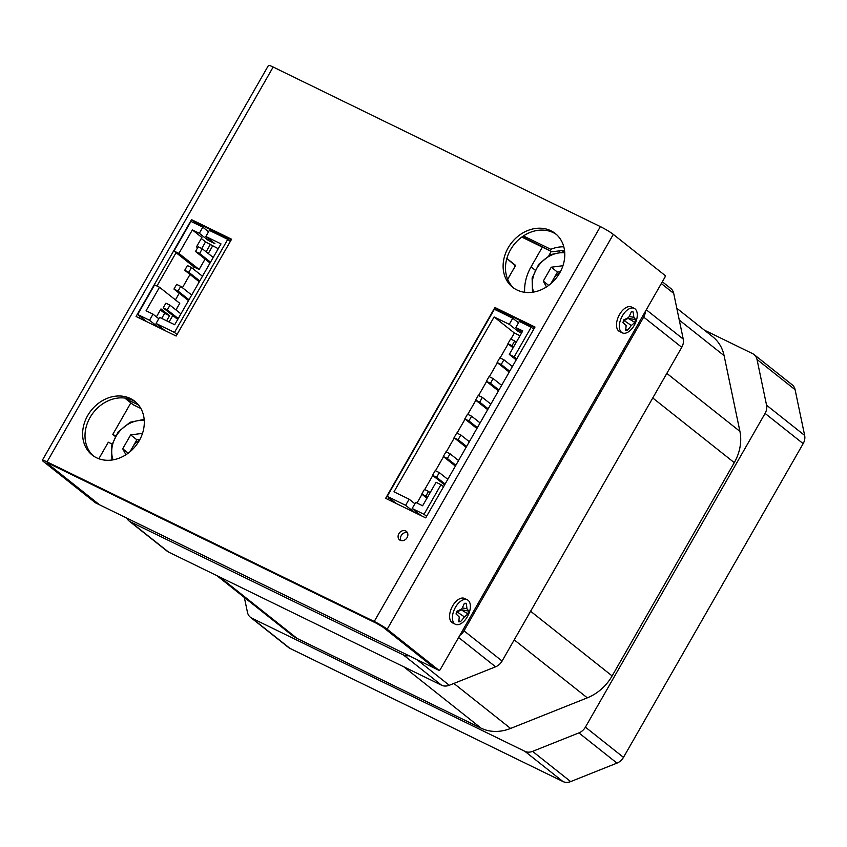 <?xml version="1.0" encoding="UTF-8"?>
<svg xmlns="http://www.w3.org/2000/svg" width="847" height="847" viewBox="0 0 847 847"><rect width="100%" height="100%" fill="white"/><g stroke="black" fill="none" stroke-linecap="round" stroke-linejoin="round"><path stroke-width="1.27" d="M177.034 334.48L174.461 332.437L227.769 239.362L230.342 241.406M197.616 247.758L196.504 246.869L201.882 237.467L192.364 229.918L178.908 253.422L173.995 251.03L190.956 221.416L202.814 227.197L208.574 231.76M227.769 239.362L209.357 230.384L205.863 236.504L214.905 243.682L208.362 240.484L199.32 233.306L202.814 227.197M174.461 332.437L156.06 323.459L159.564 317.35L174.694 324.729L220.993 243.883L205.863 236.504M156.06 323.459L165.101 330.637L158.558 327.45L149.517 320.272L137.659 314.481L146.732 321.68M175.975 309.928L179.755 303.321L159.522 287.26L154.609 284.867L137.659 314.481M173.995 251.03L194.228 267.08L193.19 268.901M190.003 274.46L182.423 287.705M179.236 293.263L175.435 299.891M201.3 238.505L205.546 241.882L201.755 248.51M160.379 309.949L164.625 313.326L161.724 318.408M209.156 239.108L208.362 240.484M158.77 318.726L153.011 314.163L146.065 310.764L159.522 287.26M218.23 248.711L205.546 241.882M192.364 229.918L199.32 233.306M158.558 327.45L159.352 326.074M149.517 320.272L153.011 314.163M169.061 321.987L172.788 315.486M194.228 267.08L199.14 269.473L205.09 259.076M208.277 253.518L212.597 245.969M178.908 253.422L199.14 269.473M210.458 244.275L206.128 251.824M156.42 316.863L160.972 308.922L169.538 315.719L164.625 313.326M169.538 315.719L166.626 320.801M210.045 263.004L195.498 251.464L198.187 246.763L202.274 248.764L213.222 257.446M199.267 281.807L184.731 270.267L187.42 265.566L191.507 267.567L202.454 276.249M188.5 300.611L173.963 289.071L176.652 284.37L180.739 286.371L191.687 295.052M177.732 319.414L163.196 307.874L165.885 303.173L169.972 305.174L180.919 313.856M195.498 251.464L199.585 253.465L202.274 248.764M210.532 262.147L199.585 253.465M184.731 270.267L188.817 272.268L191.507 267.567M199.765 280.95L188.817 272.268M173.963 289.071L178.05 291.072L180.739 286.371M188.997 299.753L178.05 291.072M163.196 307.874L167.282 309.875L169.972 305.174M178.23 318.557L167.282 309.875M387.217 496.331L405.618 505.31L409.122 499.201L393.993 491.821L494.129 316.958L509.269 324.337L512.763 318.228L494.362 309.25L387.217 496.331L396.29 503.531M426.602 516.331L424.029 514.288L412.171 508.507L421.213 515.685L414.67 512.488L415.454 511.112M405.618 505.31L414.67 512.488M512.763 318.228L518.523 322.792M521.932 332.384L515.812 327.535L519.306 321.415L531.175 327.207L533.748 329.25M516.786 358.863L514.214 356.82L531.175 327.207M424.029 514.288L440.991 484.675L443.563 486.718M440.991 484.675L436.078 482.282L422.621 505.786L415.665 502.398L412.171 508.507M409.122 499.201L414.882 503.764M494.129 316.958L514.373 333.009L510.868 339.128M508.136 343.893L500.101 357.932M497.369 362.685L489.333 376.735M486.602 381.489L478.555 395.538M475.834 400.292L467.788 414.342M465.067 419.096L457.02 433.145M454.299 437.899L446.253 451.949M443.532 456.702L435.485 470.741M432.764 475.506L424.718 489.545M421.997 494.309L416.989 503.044M519.994 335.761L514.373 333.009M515.812 327.535L522.768 330.923L509.301 354.427L514.214 356.82M509.269 324.337L518.311 331.516L521.53 333.083M518.311 331.516L519.105 330.139M516.194 359.89L509.301 354.427M430.128 492.679L428.54 491.408L425.84 496.109L427.439 497.369M447.788 479.338L439.307 472.605L436.607 477.306L445.099 484.039M458.555 460.535L450.075 453.801L447.375 458.502L455.866 465.236M469.323 441.732L460.842 434.998L458.142 439.699L466.633 446.433M480.09 422.928L471.61 416.205L468.92 420.895L477.401 427.629M490.858 404.125L482.377 397.402L479.688 402.103L488.168 408.826M501.625 385.321L493.145 378.598L490.455 383.299L498.936 390.022M512.393 366.529L503.912 359.795L501.223 364.496L509.703 371.219M516.278 342.252L514.68 340.992L511.99 345.692L513.578 346.952M425.84 496.109L421.753 494.119L426.941 498.237M428.54 491.408L424.442 489.418L421.753 494.119M436.607 477.306L432.521 475.315L444.601 484.897M439.307 472.605L435.21 470.614L432.521 475.315M447.375 458.502L443.288 456.512L455.368 466.094M450.075 453.801L445.977 451.811L443.288 456.512M458.142 439.699L454.056 437.708L466.136 447.29M460.842 434.998L456.745 433.008L454.056 437.708M468.92 420.895L464.823 418.905L476.903 428.487M471.61 416.205L467.512 414.204L464.823 418.905M479.688 402.103L475.591 400.102L487.671 409.683M482.377 397.402L478.29 395.401L475.591 400.102M490.455 383.299L486.358 381.298L498.438 390.891M493.145 378.598L489.058 376.597L486.358 381.298M501.223 364.496L497.125 362.495L509.206 372.087M503.912 359.795L499.825 357.794L497.125 362.495M511.99 345.692L507.904 343.691L513.091 347.81M514.68 340.992L510.593 338.991L507.904 343.691M542.355 247.112L531.048 266.869L535.029 270.024M138.506 404.961L125.441 398.598L133.244 404.781L140.888 408.508M548.888 255.529L551.228 251.443M219.066 235.117L219.648 234.1M524.653 292.289A43.557 36.135 128.4 0 1 531.048 266.869M42.35 460.26A10.884 1.091 29.8 0 0 43.621 461.679L95.51 502.853L99.607 504.844L47.707 463.669A5.442 0.551 -150.2 0 1 47.072 462.96A5.442 0.551 -150.2 0 1 49.422 463.775L376.619 623.36A5.442 0.551 -150.2 0 1 383.088 627.235L376.619 623.36L49.422 463.775L47.707 463.669L48.004 463.15L47.707 463.669L99.607 504.844L434.977 668.41L383.088 627.235L434.977 668.41L439.074 670.411L440.091 669.839L665.139 276.874L665.202 275.561L613.313 234.386A10.884 1.091 -150.2 0 0 600.364 226.615L273.168 67.04A10.884 1.091 -150.2 0 0 268.478 65.41L42.35 460.26A10.884 1.091 29.8 0 1 47.04 461.89L374.236 621.465A10.884 1.091 29.8 0 1 387.174 629.236L439.074 670.411M111.963 443.976L108.321 442.198L98.845 458.746M115.171 436.353L112.767 434.447L115.499 435.782M130.84 402.876L112.767 434.447M564.504 250.31L551.884 251.76L521.784 237.075M523.414 235.942L550.815 249.304A34.303 28.459 128.4 0 1 563.806 246.826M551.884 251.76L522.26 236.737M549.989 250.257L550.815 249.304M559.327 251.908L560.163 250.458M563.551 250.31L562.789 251.644M516.988 289.981A34.303 28.459 128.4 0 1 512.626 287.239A34.303 28.459 128.4 0 1 509.82 245.185A34.303 28.459 128.4 0 1 550.91 230.755A34.303 28.459 128.4 0 1 555.261 233.497A34.303 28.459 128.4 0 1 558.078 275.561A34.303 28.459 128.4 0 1 516.988 289.981M513.854 288.149A34.303 28.459 128.4 0 1 512.721 246.318A34.303 28.459 128.4 0 1 553.292 232.65A34.303 28.459 128.4 0 1 556.426 234.481M96.505 457.751A34.303 28.459 128.4 0 1 92.143 455.008A34.303 28.459 128.4 0 1 89.327 412.944A34.303 28.459 128.4 0 1 130.417 398.524A34.303 28.459 128.4 0 1 134.779 401.266A34.303 28.459 128.4 0 1 137.595 443.32A34.303 28.459 128.4 0 1 96.505 457.751M93.361 455.908A34.303 28.459 128.4 0 1 92.238 414.077A34.303 28.459 128.4 0 1 132.799 400.409A34.303 28.459 128.4 0 1 135.944 402.251M400.292 540.344A5.442 4.521 128.4 0 1 399.593 539.899A5.442 4.521 128.4 0 1 399.149 533.229A5.442 4.521 128.4 0 1 405.671 530.942A5.442 4.521 128.4 0 1 406.369 531.376A5.442 4.521 128.4 0 1 406.814 538.046A5.442 4.521 128.4 0 1 400.292 540.344M400.98 540.598A5.442 4.521 128.4 0 1 401.827 534.722A5.442 4.521 128.4 0 1 407.354 532.562M193.317 222.56L193.899 221.543L231.284 239.765M138.77 317.805L139.734 316.132M156.97 286.021L176.07 252.671M496.723 310.404L497.305 309.377L534.679 327.609M388.339 499.656L389.292 497.983M193.899 221.543L191.528 219.648L136.071 316.482L176.144 336.037L231.602 239.203L191.528 219.648M535.008 327.037L425.713 517.877L385.629 498.332L494.923 307.493L535.008 327.037M497.305 309.377L494.923 307.493M457.454 624.715A13.616 7.475 -64 0 1 455.432 624.281A13.616 7.475 -64 0 1 453.928 610.465A13.616 7.475 -64 0 1 465.331 599.39A13.616 7.475 -64 0 1 467.364 599.814A13.616 7.475 -64 0 1 468.857 613.63A13.616 7.475 -64 0 1 457.454 624.715M467.364 599.814L464.537 598.437A13.616 7.475 116 0 0 462.504 598.014A13.616 7.475 116 0 0 451.102 609.088A13.616 7.475 116 0 0 452.605 622.905L455.432 624.281M464.368 603.286A34.833 2.626 4.9 0 0 466.115 603.255A34.685 26.183 42.5 0 1 466.909 608.771A34.685 9.497 18.2 0 1 468.687 611.058L467.84 613.789A34.685 23.165 -164 0 1 464.389 616.87A34.685 32.557 143.1 0 1 460.355 621.762A34.833 12.525 -149.5 0 1 458.608 621.793A34.685 16.326 -109.5 0 0 459.222 616.965L456.035 613.99L456.882 611.259A34.685 13.308 -11.5 0 0 461.742 608.855A34.685 22.7 -52 0 0 464.368 603.286M462.261 607.881L466.909 608.771M459.222 616.965L456.067 613.906M460.355 621.762L458.841 620.565M464.389 616.87L457.316 612.063L456.152 613.99M467.84 613.789L461.149 609.734L457.316 612.063M468.687 611.058L461.149 609.734M624.366 333.284A13.616 7.475 -64 0 1 622.333 332.85A13.616 7.475 -64 0 1 620.84 319.033A13.616 7.475 -64 0 1 632.243 307.948A13.616 7.475 -64 0 1 634.265 308.382A13.616 7.475 -64 0 1 635.769 322.199A13.616 7.475 -64 0 1 624.366 333.284M634.265 308.382L631.438 307.006A13.616 7.475 116 0 0 629.416 306.572A13.616 7.475 116 0 0 618.014 317.657A13.616 7.475 116 0 0 619.506 331.473L622.333 332.85M631.269 311.844A34.833 2.626 4.9 0 0 633.016 311.812A34.685 26.183 42.5 0 1 633.81 317.329A34.685 9.497 18.2 0 1 635.599 319.615L634.742 322.358A34.685 23.165 -164 0 1 631.29 325.439A34.685 32.557 143.1 0 1 627.267 330.33A34.833 12.525 -149.5 0 1 625.52 330.362A34.685 16.326 -109.5 0 0 626.124 325.523L622.937 322.559L623.794 319.817A34.685 13.308 -11.5 0 0 628.643 317.424A34.685 22.7 -52 0 0 631.269 311.844M629.173 316.45L633.81 317.329M626.124 325.523L622.969 322.463M627.267 330.33L625.742 329.123M631.29 325.439L624.218 320.632L623.053 322.548M634.742 322.358L628.051 318.292L624.218 320.632M635.599 319.615L628.051 318.292M560.375 271.739L557.453 272.109L553.472 279.065A13.933 11.562 -51.6 0 0 551.937 282.697M546.453 286.953L543.298 281.098L551.259 267.207L562.948 265.714M548.708 285.386L543.298 281.098M557.453 272.109L551.259 267.207M559.782 272.819A13.933 11.562 -51.6 0 0 553.472 279.065L550.804 283.703M139.946 439.402L136.854 439.794L132.884 446.74A13.933 11.562 -51.6 0 0 131.285 450.615M125.928 454.744L122.709 448.783L130.671 434.882L142.497 433.378M128.225 453.156L122.709 448.783M136.854 439.794L130.671 434.882M139.406 440.376A13.933 11.562 -51.6 0 0 132.884 446.74L130.025 451.726M645.361 311.41A11.435 9.486 128.4 0 1 643.678 317.096L463.997 630.824A11.435 9.486 128.4 0 1 459.868 635.314M408.91 655.694A11.435 9.486 128.4 0 1 403.447 654.985L130.47 521.847A11.435 9.486 128.4 0 1 129.019 520.937A11.435 9.486 128.4 0 1 126.764 518.089M662.333 281.776L670.739 288.446A11.435 9.486 128.4 0 1 673.704 293.38L683.243 339.107A11.435 9.486 128.4 0 1 681.761 347.312L502.091 661.041A11.435 9.486 128.4 0 1 495.58 666.801L449.27 685.276A11.435 9.486 128.4 0 1 441.541 685.202L168.553 552.064A11.435 9.486 128.4 0 1 167.103 551.153L129.019 520.937M216.821 575.611L291.664 634.985A43.557 36.135 -51.6 0 0 297.202 638.479L481.138 728.187A43.557 36.135 -51.6 0 0 510.582 728.452L587.31 697.843A43.557 36.135 -51.6 0 0 612.127 675.927L734.275 462.642A43.557 36.135 -51.6 0 0 739.918 431.377L724.1 355.634A43.557 36.135 -51.6 0 0 712.803 336.82L676.806 308.255M251.877 618.172L289.96 648.389A11.435 9.486 -51.6 0 1 288.509 647.479L250.416 617.262A11.435 9.486 128.4 0 0 251.877 618.172L524.854 751.31A11.435 9.486 128.4 0 0 532.583 751.374L578.893 732.899A11.435 9.486 128.4 0 0 585.404 727.149L765.085 413.41A11.435 9.486 128.4 0 0 766.567 405.205L757.017 359.488A11.435 9.486 128.4 0 0 754.052 354.554A11.435 9.486 128.4 0 0 752.602 353.633L704.333 330.097M244.349 597.453L247.451 612.317A11.435 9.486 128.4 0 0 250.416 617.262M289.96 648.389L562.937 781.527A11.435 9.486 -51.6 0 0 570.666 781.59L616.976 763.115A11.435 9.486 -51.6 0 0 623.487 757.366L803.168 443.637A11.435 9.486 -51.6 0 0 804.65 435.422L795.1 389.705A11.435 9.486 -51.6 0 0 792.136 384.771L754.052 354.554M503.129 312.215L502.536 313.242M502.567 313.252L503.16 312.225M503.626 313.771L504.209 312.744L503.647 313.782M507.988 315.899L508.571 314.872M515.23 265.1L506.855 258.451L515.23 265.1M506.845 258.483L515.442 265.842L507.639 279.266M515.347 265.82L507.681 279.372M393.103 501.975L393.484 501.308M393.749 502.292L394.056 501.763M374.236 621.465L600.364 226.615M273.168 67.04L47.04 461.89M387.174 629.236L613.313 234.386M533.61 292.077A28.311 23.494 128.4 0 1 539.348 264.656A28.311 23.494 128.4 0 1 564.748 252.83M113.053 459.857A28.311 23.494 128.4 0 1 118.76 432.341A28.311 23.494 128.4 0 1 144.255 420.525M458.619 637.473L495.58 666.801M449.27 685.276L416.904 659.591M502.091 661.041L463.997 630.824M643.678 317.096L681.761 347.312M683.243 339.107L646.293 309.78M661.316 283.554L673.704 293.38M403.447 654.985L441.541 685.202M168.553 552.064L130.47 521.847M297.202 638.479L219.786 577.051M679.273 320.06L724.1 355.634M666.833 373.389L739.918 431.377M652.751 397.963L734.275 462.642M530.614 611.248L612.127 675.927M514.224 639.856L587.31 697.843M453.854 683.444L510.582 728.452M403.723 666.758L481.138 728.187M562.937 781.527L524.854 751.31M795.1 389.705L757.017 359.488M766.567 405.205L804.65 435.422M803.168 443.637L765.085 413.41M585.404 727.149L623.487 757.366M532.583 751.374L570.666 781.59M616.976 763.115L578.893 732.899M508.041 315.92L508.624 314.904M564.663 251.686L550.719 254.576L538.787 264.211L532.117 278.017L532.477 292.257M144.17 419.381L130.173 422.23L118.188 431.885L111.508 445.755L111.91 460.027"/></g></svg>
